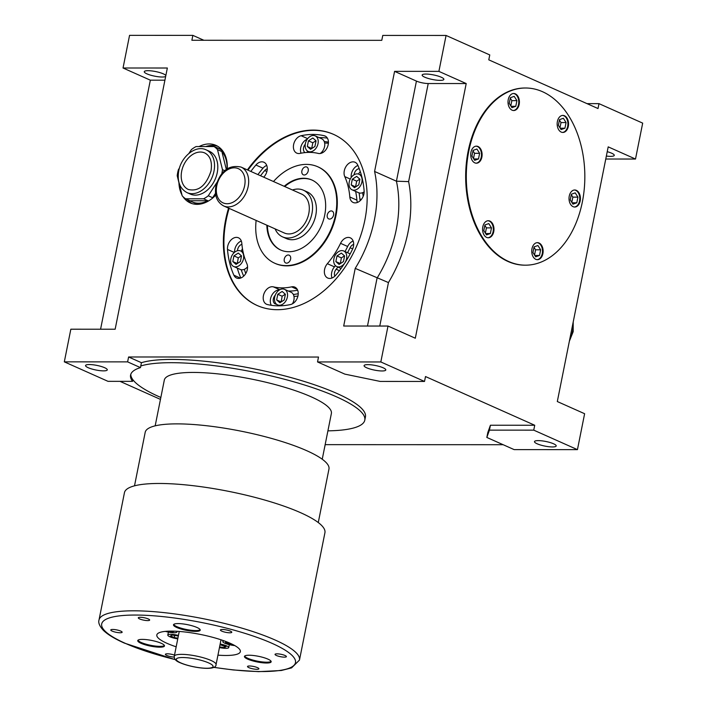 <?xml version="1.0" encoding="UTF-8"?>
<svg xmlns="http://www.w3.org/2000/svg" width="707" height="707" viewBox="0 0 707 707"><rect width="100%" height="100%" fill="white"/><g stroke="black" fill="none" stroke-linecap="round" stroke-linejoin="round"><path stroke-width="1.06" d="M181.681 171.218A20.017 14.255 -66 0 0 188.407 189.511C198.632 191.756 206.17 185.552 211.031 170.9C212.365 161.806 210.253 155.823 204.712 152.942A20.017 14.255 -66 0 0 181.681 171.218M187.019 192.622L190.298 194.08A23.428 16.685 -66 0 0 217.243 172.694A23.428 16.685 -66 0 0 209.378 151.289L206.099 149.831A23.428 16.685 114 0 1 213.974 171.235A23.428 16.685 114 0 1 187.019 192.622C179.79 188.619 177.033 181.372 178.747 170.891C181.222 156.494 195.777 144.758 206.099 149.831M179.472 168.019L178.411 169.645A29.818 21.237 -66 0 0 177.687 172.676A29.818 21.237 -66 0 0 177.201 175.716L182.167 195.768A29.818 21.237 -66 0 0 185.641 198.808L190.015 200.753A29.818 21.237 -66 0 0 192.065 201.866A29.818 21.237 -66 0 0 207.964 200.761L203.589 198.808A29.818 21.237 -66 0 0 208.282 195.777L212.648 197.721A29.818 21.237 -66 0 0 215.759 194.92M192.065 201.866L194.248 202.838A29.818 21.237 -66 0 0 199.789 204.155M221.812 173.569A29.818 21.237 -66 0 0 221.998 172.694A29.818 21.237 -66 0 0 222.475 169.653L224.667 170.634M227.239 168.708A31.515 22.447 -66 0 0 215.953 145.359A31.515 22.447 -66 0 0 199.082 146.561M217.553 146.19A31.515 22.447 -66 0 0 205.931 146.508M222.475 169.653L217.509 149.61A29.818 21.237 -66 0 0 214.035 146.57L218.401 148.514A29.818 21.237 -66 0 0 216.351 147.41A29.818 21.237 -66 0 0 214.15 146.623M213.956 146.57A29.818 21.237 -66 0 0 205.684 146.57M226.284 169.353L221.874 151.554A29.818 21.237 -66 0 1 227.062 168.832M212.648 197.721L215.529 193.285M190.015 200.753L207.964 200.761M139.668 618.943A5.789 1.228 -168.7 0 0 145.845 620.481A5.789 1.228 -168.7 0 0 149.654 620.083A5.789 1.228 -168.7 0 0 148.284 618.943A5.789 1.228 -168.7 0 0 142.107 617.405A5.789 1.228 -168.7 0 0 138.298 617.812A5.789 1.228 -168.7 0 0 139.668 618.943M221.804 631.139A5.789 1.228 -168.7 0 0 227.972 632.677A5.789 1.228 -168.7 0 0 231.781 632.27A5.789 1.228 -168.7 0 0 230.411 631.139A5.789 1.228 -168.7 0 0 224.234 629.601A5.789 1.228 -168.7 0 0 220.425 630.008A5.789 1.228 -168.7 0 0 221.804 631.139M276.419 655.495A5.789 1.228 -168.7 0 0 282.588 657.033A5.789 1.228 -168.7 0 0 286.397 656.626A5.789 1.228 -168.7 0 0 285.027 655.495A5.789 1.228 -168.7 0 0 278.85 653.957A5.789 1.228 -168.7 0 0 275.041 654.355A5.789 1.228 -168.7 0 0 276.419 655.495M248.899 667.647A5.789 1.228 -168.7 0 0 255.077 669.193A5.789 1.228 -168.7 0 0 258.886 668.787A5.789 1.228 -168.7 0 0 257.507 667.655A5.789 1.228 -168.7 0 0 251.338 666.109A5.789 1.228 -168.7 0 0 247.521 666.515A5.789 1.228 -168.7 0 0 248.899 667.647M174.514 655.115A5.789 1.228 -168.7 0 0 168.655 653.86A5.789 1.228 -168.7 0 0 165.394 654.32A5.789 1.228 -168.7 0 0 166.772 655.451A5.789 1.228 -168.7 0 0 174.222 657.095M112.157 631.104A5.789 1.228 -168.7 0 0 118.334 632.641A5.789 1.228 -168.7 0 0 122.143 632.235A5.789 1.228 -168.7 0 0 120.764 631.104A5.789 1.228 -168.7 0 0 114.596 629.566A5.789 1.228 -168.7 0 0 110.778 629.964A5.789 1.228 -168.7 0 0 112.157 631.104M247.671 659.118A13.627 2.89 -168.7 0 0 262.2 662.742A13.627 2.89 -168.7 0 0 271.17 661.796A13.627 2.89 -168.7 0 0 267.926 659.127A13.627 2.89 -168.7 0 0 253.406 655.504A13.627 2.89 -168.7 0 0 244.436 656.449A13.627 2.89 -168.7 0 0 247.671 659.118M244.657 656.069A13.627 2.89 -168.7 0 0 247.839 658.305A13.627 2.89 -168.7 0 0 261.44 661.814A13.627 2.89 -168.7 0 0 271.108 661.354M176.732 627.48A13.627 2.89 -168.7 0 0 191.252 631.112A13.627 2.89 -168.7 0 0 200.222 630.158A13.627 2.89 -168.7 0 0 196.988 627.489A13.627 2.89 -168.7 0 0 182.459 623.866A13.627 2.89 -168.7 0 0 173.489 624.82A13.627 2.89 -168.7 0 0 176.732 627.48M173.71 624.44A13.627 2.89 -168.7 0 0 176.891 626.667A13.627 2.89 -168.7 0 0 190.492 630.176A13.627 2.89 -168.7 0 0 200.161 629.725M140.985 643.282A13.627 2.89 -168.7 0 0 155.505 646.905A13.627 2.89 -168.7 0 0 164.475 645.951A13.627 2.89 -168.7 0 0 161.24 643.282A13.627 2.89 -168.7 0 0 146.72 639.658A13.627 2.89 -168.7 0 0 137.75 640.613A13.627 2.89 -168.7 0 0 140.985 643.282M137.971 640.233A13.627 2.89 -168.7 0 0 141.153 642.46A13.627 2.89 -168.7 0 0 154.753 645.977A13.627 2.89 -168.7 0 0 164.422 645.518M224.181 640.887A8.519 1.812 -168.7 0 0 222.811 641.558A8.519 1.812 -168.7 0 0 224.835 643.229A8.519 1.812 -168.7 0 0 234.786 645.579M219.453 647.559A8.519 1.812 -168.7 0 0 228.732 647.568A8.519 1.812 -168.7 0 0 226.708 645.906A8.519 1.812 -168.7 0 0 220.16 644.015M178.447 635.425A8.519 1.812 -168.7 0 0 167.806 635.089A8.519 1.812 -168.7 0 0 169.83 636.76A8.519 1.812 -168.7 0 0 177.757 638.872M217.942 655.15A42.588 9.041 -168.7 0 0 240.353 651.642A42.588 9.041 -168.7 0 0 230.243 643.308A42.588 9.041 -168.7 0 0 184.854 631.978A42.588 9.041 -168.7 0 0 156.821 634.948A42.588 9.041 -168.7 0 0 166.94 643.29A42.588 9.041 -168.7 0 0 176.176 646.808M300.652 512.716A102.215 21.705 -168.7 0 0 191.73 485.532A102.215 21.705 -168.7 0 0 124.45 492.664L99.007 620.004A102.215 21.705 11.3 0 1 166.286 612.872A102.215 21.705 11.3 0 1 275.209 640.056A102.215 21.705 11.3 0 1 299.476 660.064L324.928 532.725A102.215 21.705 -168.7 0 0 300.652 512.716M318.274 522.553L328.967 469.024A93.704 19.893 -168.7 0 0 306.714 450.686A93.704 19.893 -168.7 0 0 206.868 425.764A93.704 19.893 -168.7 0 0 145.2 432.295L134.507 485.833M322.242 459.223L331.38 413.48A85.185 18.082 -168.7 0 0 311.151 396.804A85.185 18.082 -168.7 0 0 220.381 374.153A85.185 18.082 -168.7 0 0 164.316 380.092L155.178 425.844M327.907 430.855A119.253 25.319 -168.7 0 0 364.794 420.152A119.253 25.319 -168.7 0 0 336.47 396.813A119.253 25.319 -168.7 0 0 140.781 365.97L140.463 367.605A119.253 25.319 -168.7 0 0 130.583 375.055A119.253 25.319 -168.7 0 0 132.545 381.347L132.872 379.712A119.253 25.319 -168.7 0 0 159.225 396.76A119.253 25.319 -168.7 0 0 160.843 397.467M364.794 420.152L365.439 416.891A119.253 25.319 -168.7 0 0 337.124 393.552A119.253 25.319 -168.7 0 0 141.435 362.7L140.781 365.97M519.168 104.442A8.519 5.7 90 0 0 513.706 93.492A8.519 5.7 90 0 0 508.245 99.572A8.519 5.7 90 0 0 513.697 110.531A8.519 5.7 90 0 0 519.168 104.442M513.388 110.513A8.519 5.7 90 0 0 518.531 104.442A8.519 5.7 90 0 0 513.388 93.501M568.322 126.359A8.519 5.7 90 0 0 562.86 115.409A8.519 5.7 90 0 0 557.399 121.489A8.519 5.7 90 0 0 562.852 132.448A8.519 5.7 90 0 0 568.322 126.359M562.542 132.43A8.519 5.7 90 0 0 567.686 126.359A8.519 5.7 90 0 0 562.542 115.418M542.896 253.601A8.519 5.7 90 0 0 537.435 242.651A8.519 5.7 90 0 0 531.973 248.731A8.519 5.7 90 0 0 537.426 259.69A8.519 5.7 90 0 0 542.896 253.601M537.108 259.672A8.519 5.7 90 0 0 542.26 253.601A8.519 5.7 90 0 0 537.117 242.669M493.742 231.684A8.519 5.7 90 0 0 488.281 220.734A8.519 5.7 90 0 0 482.819 226.814A8.519 5.7 90 0 0 488.272 237.773A8.519 5.7 90 0 0 493.742 231.684M487.963 237.755A8.519 5.7 90 0 0 493.106 231.684A8.519 5.7 90 0 0 487.963 220.743M481.874 157.104A8.519 5.7 90 0 0 476.421 146.155A8.519 5.7 90 0 0 470.95 152.235A8.519 5.7 90 0 0 476.412 163.193A8.519 5.7 90 0 0 481.874 157.104M476.094 163.176A8.519 5.7 90 0 0 481.246 157.104A8.519 5.7 90 0 0 476.103 146.163M580.182 200.947A8.519 5.7 90 0 0 574.72 189.989A8.519 5.7 90 0 0 569.259 196.069A8.519 5.7 90 0 0 574.72 207.027A8.519 5.7 90 0 0 580.182 200.947M574.402 207.01A8.519 5.7 90 0 0 579.546 200.947A8.519 5.7 90 0 0 574.411 190.006M468.768 151.263A88.587 59.282 90 0 0 525.54 265.178A88.587 59.282 90 0 0 582.365 201.919A88.587 59.282 90 0 0 525.601 88.004A88.587 59.282 90 0 0 468.768 151.263M525.283 88.004A88.587 59.282 90 0 0 524.965 88.004A88.587 59.282 90 0 0 468.14 151.263A88.587 59.282 90 0 0 524.903 265.178A88.587 59.282 90 0 0 525.221 265.178M308.217 170.917A4.26 3.031 -66 0 0 306.785 167.029A4.26 3.031 -66 0 0 301.889 170.917A4.26 3.031 -66 0 0 303.321 174.806A4.26 3.031 -66 0 0 308.217 170.917M333.589 215.008A4.26 3.031 -66 0 0 332.166 211.119A4.26 3.031 -66 0 0 327.261 215.008A4.26 3.031 -66 0 0 328.693 218.896A4.26 3.031 -66 0 0 333.589 215.008M290.604 259.071A4.26 3.031 -66 0 0 289.172 255.183A4.26 3.031 -66 0 0 284.267 259.071A4.26 3.031 -66 0 0 285.699 262.96A4.26 3.031 -66 0 0 290.604 259.071M275.103 228.882A25.558 18.196 -66 0 0 282.561 236.872A25.558 18.196 -66 0 0 311.955 213.541A25.558 18.196 -66 0 0 303.374 190.192A25.558 18.196 -66 0 0 292.451 189.989M282.561 236.872L286.379 238.577A25.558 18.196 -66 0 0 315.782 215.246A25.558 18.196 -66 0 0 307.2 191.897L303.374 190.192M266.839 225.197A38.328 27.299 -66 0 0 280.635 250.004A38.328 27.299 -66 0 0 324.734 215.008A38.328 27.299 -66 0 0 311.858 179.985A38.328 27.299 -66 0 0 284.187 186.303M312.132 180.108A38.328 27.299 -66 0 0 284.735 186.542M256.137 220.425A52.813 37.612 -66 0 0 274.731 263.225A52.813 37.612 -66 0 0 335.489 215.008A52.813 37.612 -66 0 0 317.752 166.764A52.813 37.612 -66 0 0 273.485 181.531M275.005 263.349A52.813 37.612 -66 0 0 275.279 263.472A52.813 37.612 -66 0 0 336.037 215.255A52.813 37.612 -66 0 0 318.3 167.002A52.813 37.612 -66 0 0 318.026 166.887M230.827 258.727A8.519 6.063 -66 0 0 233.69 266.504A8.519 6.063 -66 0 0 243.491 258.727A8.519 6.063 -66 0 0 240.627 250.95A8.519 6.063 -66 0 0 230.827 258.727M233.69 266.504L240.247 269.429A8.519 6.063 -66 0 0 241.193 269.729A8.519 6.063 -66 0 0 247.556 266.848M305.362 143.645A8.519 6.063 -66 0 0 308.217 151.431A8.519 6.063 -66 0 0 318.017 143.654A8.519 6.063 -66 0 0 315.163 135.868A8.519 6.063 -66 0 0 305.362 143.645M320.2 153.507A8.519 6.063 -66 0 0 321.773 152.129A8.519 6.063 -66 0 0 324.575 146.579A8.519 6.063 -66 0 0 324.221 141.524A8.519 6.063 -66 0 0 321.712 138.793L315.163 135.868M349.223 182.026A8.519 6.063 -66 0 0 352.086 189.812A8.519 6.063 -66 0 0 361.887 182.035A8.519 6.063 -66 0 0 359.023 174.249A8.519 6.063 -66 0 0 349.223 182.026M352.086 189.812L358.643 192.737A8.519 6.063 -66 0 0 359.103 192.914A8.519 6.063 -66 0 0 364.158 191.818M333.89 258.762A8.519 6.063 -66 0 0 336.753 266.539A8.519 6.063 -66 0 0 346.554 258.762A8.519 6.063 -66 0 0 343.69 250.985A8.519 6.063 -66 0 0 333.89 258.762M274.696 297.108A8.519 6.063 -66 0 0 277.559 304.885A8.519 6.063 -66 0 0 287.36 297.108A8.519 6.063 -66 0 0 284.497 289.331A8.519 6.063 -66 0 0 274.696 297.108M292.442 303.798A8.519 6.063 -66 0 0 293.909 300.033A8.519 6.063 -66 0 0 293.325 294.474A8.519 6.063 -66 0 0 291.045 292.247L284.497 289.331M241.9 244.348A5.541 3.942 -66 0 0 237.64 249.527A5.541 3.942 -66 0 0 237.508 250.729M242.466 248.696A5.541 3.942 -66 0 0 241.458 251.232A5.541 3.942 -66 0 0 241.44 251.312M305.256 144.272A5.541 3.942 -66 0 0 303.559 147.736A5.541 3.942 -66 0 0 305.07 152.606M307.253 150.838A5.541 3.942 -66 0 0 307.501 152.429M359.244 168.699A5.541 3.942 -66 0 0 354.234 173.993A5.541 3.942 -66 0 0 354.127 174.762M337.946 267.069A74.535 53.078 114 0 1 336.17 269.226A5.541 3.942 -66 0 0 334.526 272.637A5.541 3.942 -66 0 0 334.853 276.154M275.262 295.164A5.541 3.942 -66 0 0 273.362 298.858A5.541 3.942 -66 0 0 275.226 303.922A5.541 3.942 -66 0 0 275.721 304.09A85.609 60.97 -66 0 0 276.57 304.284M324.575 269.473A9.368 6.672 -66 0 0 327.721 278.028A9.368 6.672 -66 0 0 335.719 275.244A89.444 63.701 -66 0 0 352.413 249.474A9.368 6.672 -66 0 0 350.301 237.835A9.368 6.672 -66 0 0 340.553 243.323A70.7 50.347 114 0 1 327.359 263.693A9.368 6.672 -66 0 0 324.575 269.473M335.463 265.664A70.7 50.347 114 0 1 334.455 266.866A9.368 6.672 -66 0 0 331.68 272.637A9.368 6.672 -66 0 0 331.99 278.01M344.282 170.829A9.368 6.672 -66 0 0 344.76 176.6A70.7 50.347 114 0 1 349.815 196.979A9.368 6.672 -66 0 0 353.155 202.467A9.368 6.672 -66 0 0 360.756 200.125A9.368 6.672 -66 0 0 364.132 190.846A89.444 63.701 -66 0 0 357.733 165.058A9.368 6.672 -66 0 0 355.064 162.274A9.368 6.672 -66 0 0 344.282 170.829M357.91 165.456A9.368 6.672 -66 0 0 351.388 173.993A9.368 6.672 -66 0 0 351.229 177.448M293.617 144.564A9.368 6.672 -66 0 0 296.763 153.127A9.368 6.672 -66 0 0 300.024 153.41A70.7 50.347 114 0 1 318.265 153.419A9.368 6.672 -66 0 0 327.58 146.72A9.368 6.672 -66 0 0 325.061 136.018A9.368 6.672 -66 0 0 324.221 135.735A89.444 63.701 -66 0 0 301.138 135.726A9.368 6.672 -66 0 0 293.617 144.564M307.289 139.173A9.368 6.672 -66 0 0 300.714 147.736A9.368 6.672 -66 0 0 301.058 153.198M227.689 246.354A9.368 6.672 -66 0 0 227.495 249.43A89.444 63.701 -66 0 0 233.884 275.209A9.368 6.672 -66 0 0 236.553 278.001A9.368 6.672 -66 0 0 245.161 274.44A9.368 6.672 -66 0 0 246.858 263.667A70.7 50.347 114 0 1 241.812 243.288A9.368 6.672 -66 0 0 238.471 237.799A9.368 6.672 -66 0 0 227.689 246.354M241.308 240.99A9.368 6.672 -66 0 0 234.786 249.527A9.368 6.672 -66 0 0 234.574 252.275M263.419 295.694A9.368 6.672 -66 0 0 266.566 304.257A9.368 6.672 -66 0 0 267.405 304.54A89.444 63.701 -66 0 0 290.489 304.549A9.368 6.672 -66 0 0 297.877 296.304A9.368 6.672 -66 0 0 294.863 287.148A9.368 6.672 -66 0 0 291.602 286.856A70.7 50.347 114 0 1 273.353 286.856A9.368 6.672 -66 0 0 263.419 295.694M279.512 289.888A9.368 6.672 -66 0 0 270.516 298.858A9.368 6.672 -66 0 0 271.338 305.3M228.573 208.132A93.704 66.732 -66 0 0 225.63 219.868A93.704 66.732 -66 0 0 257.101 305.468A93.704 66.732 -66 0 0 364.9 219.912A93.704 66.732 -66 0 0 333.43 134.312A93.704 66.732 -66 0 0 247.397 169.901M333.695 134.436A93.704 66.732 -66 0 0 247.945 170.14M229.121 208.379A93.704 66.732 -66 0 0 226.178 220.116A93.704 66.732 -66 0 0 257.375 305.592M366.721 367.799A11.073 2.351 -168.7 0 0 378.519 370.742A11.073 2.351 -168.7 0 0 385.801 369.964A11.073 2.351 -168.7 0 0 383.176 367.799A11.073 2.351 -168.7 0 0 371.378 364.856A11.073 2.351 -168.7 0 0 364.087 365.625A11.073 2.351 -168.7 0 0 366.721 367.799M441.239 77.213A11.073 2.351 11.3 0 1 443.872 79.378A11.073 2.351 11.3 0 1 436.581 80.147A11.073 2.351 11.3 0 1 424.783 77.204A11.073 2.351 11.3 0 1 422.15 75.039A11.073 2.351 11.3 0 1 429.441 74.27A11.073 2.351 11.3 0 1 441.239 77.213M537.117 443.775A11.073 2.351 -168.7 0 0 548.915 446.727A11.073 2.351 -168.7 0 0 556.206 445.949A11.073 2.351 -168.7 0 0 553.572 443.784A11.073 2.351 -168.7 0 0 541.774 440.841A11.073 2.351 -168.7 0 0 534.483 441.61A11.073 2.351 -168.7 0 0 537.117 443.775M607.233 151.678A11.073 2.351 11.3 0 1 611.635 153.198A11.073 2.351 11.3 0 1 614.268 155.363A11.073 2.351 11.3 0 1 606.359 156.061M165.659 76.453A11.073 2.351 11.3 0 1 157.617 76.656A11.073 2.351 11.3 0 1 146.906 73.846A11.073 2.351 11.3 0 1 144.272 71.681A11.073 2.351 11.3 0 1 151.563 70.912A11.073 2.351 11.3 0 1 163.361 73.855A11.073 2.351 11.3 0 1 165.853 75.499M88.189 367.702A11.073 2.351 -168.7 0 0 99.987 370.645A11.073 2.351 -168.7 0 0 107.278 369.876A11.073 2.351 -168.7 0 0 104.645 367.711A11.073 2.351 -168.7 0 0 92.847 364.768A11.073 2.351 -168.7 0 0 85.556 365.537A11.073 2.351 -168.7 0 0 88.189 367.702M223.668 205.949L284.294 232.983A21.298 15.165 -66 0 0 308.791 213.541A21.298 15.165 -66 0 0 301.642 194.08L241.016 167.055A21.298 15.165 114 0 1 248.175 186.507A21.298 15.165 114 0 1 223.668 205.949C216.908 202.158 214.318 195.512 215.909 185.994C220.531 170.855 228.9 164.537 241.016 167.055M130.804 374.25A119.253 25.319 -168.7 0 0 132.872 379.712M533.75 430.148L534.731 425.252L425.499 376.548L424.518 381.444L380.826 361.957L388.01 326.042L415.309 338.22L466.205 83.55L438.897 71.372L446.073 35.456L489.765 54.934L488.784 59.839L598.016 108.542L598.988 103.646L642.681 123.124L635.505 159.04L608.197 146.862L557.31 401.541L584.618 413.719L577.442 449.634L533.75 430.148L489.438 430.139L486.831 437.439L514.139 449.608L577.442 449.634M605.766 159.031L635.505 159.04M324.168 449.546L325.211 444.65L503.145 444.712M267.387 225.445A38.328 27.299 -66 0 0 280.909 250.119M263.746 177.183A70.7 50.347 114 0 1 264.268 176.573A9.368 6.672 -66 0 0 263.897 162.239A9.368 6.672 -66 0 0 255.899 165.031A89.444 63.701 -66 0 0 250.835 171.43M237.305 268.121A89.444 63.701 -66 0 0 240.813 277.984M241.193 269.729A85.609 60.97 -66 0 0 243.641 276.013A5.541 3.942 -66 0 0 243.694 276.128M266.733 165.429A9.368 6.672 -66 0 0 263.004 168.195A89.444 63.701 -66 0 0 257.94 174.594M267.273 168.805A5.541 3.942 -66 0 0 264.71 170.555A85.609 60.97 -66 0 0 260.547 175.76M327.385 138.139A89.444 63.701 -66 0 0 319.043 137.6M328.428 142.151A85.609 60.97 -66 0 0 324.221 141.524M321.773 152.129A74.535 53.078 114 0 1 323.223 152.323M310.391 152.403L308.217 151.431M355.63 191.394A70.7 50.347 114 0 1 356.911 200.143A9.368 6.672 -66 0 0 357.415 202.449M359.103 192.914A74.535 53.078 114 0 1 359.845 198.888A5.541 3.942 -66 0 0 360.287 200.594M353.138 241.025A9.368 6.672 -66 0 0 347.65 246.487A70.7 50.347 114 0 1 345.016 251.568M353.668 244.401A5.541 3.942 -66 0 0 350.08 247.75A74.535 53.078 114 0 1 347.535 252.691M297.665 290.241A70.7 50.347 114 0 1 288.332 291.037M298.23 293.697A74.535 53.078 114 0 1 293.325 294.474M178.942 182.751A31.515 22.447 -66 0 0 181.955 194.902M183.016 196.679A31.515 22.447 -66 0 0 190.28 202.936A31.515 22.447 -66 0 0 215.794 195.105M380.826 361.957L317.531 361.94L318.503 357.044L128.594 356.982L127.622 361.878L64.319 361.851L70.841 329.206L115.153 329.223L167.347 68.013L123.036 68.005L129.558 35.35L192.861 35.368L191.88 40.272L381.789 40.334L382.77 35.43L446.073 35.456M438.897 71.372L394.586 71.354L374.586 171.456A106.474 75.826 114 0 1 355.214 268.377L343.69 326.033L388.01 326.042M587.022 103.637L598.988 103.646M192.861 35.368L203.855 40.272M140.463 367.605L127.622 361.878M64.319 361.851L108.012 381.338L132.545 381.347M317.531 361.94L344.83 374.118L380.207 381.427L424.518 381.444M119.978 381.338L160.462 399.393M164.917 80.183L150.344 80.174L100.58 329.215M150.344 80.174L123.036 68.005M408.619 181.611L396.424 181.195L416.432 81.093A8.519 1.812 -168.7 0 0 428.221 83.532L408.619 181.611A114.994 81.897 114 0 1 388.443 282.579L355.214 268.377M367.481 326.033L377.061 278.116A106.474 75.826 -66 0 0 396.424 181.195L374.586 171.456M416.432 81.093L394.586 71.354M466.205 83.55L428.221 83.532M534.731 425.252L490.419 425.234L487.812 432.534L486.831 437.439M141.435 362.7L128.594 356.982M490.419 425.234L489.438 430.139M297.921 296.092A74.535 53.078 114 0 1 293.971 296.401M362.585 192.693A74.535 53.078 114 0 1 363.195 196.334M360.305 171.668A5.541 3.942 -66 0 0 358.582 174.081M328.393 143.265A85.609 60.97 -66 0 0 324.646 143M244.348 269.323A85.609 60.97 -66 0 0 245.753 273.538M285.389 294.28L282.155 291.452L277.789 294.28L276.667 299.936L279.892 302.764L284.258 299.936L285.389 294.28M344.583 255.934L341.357 253.106L336.992 255.934L335.86 261.59L339.095 264.418L343.461 261.59L344.583 255.934M351.193 184.854L354.428 187.691L358.785 184.863L359.916 179.207L356.682 176.379L352.325 179.207L351.193 184.854L355.656 186.887M307.324 146.473L310.559 149.31L314.924 146.482L316.056 140.826L312.821 137.998L308.455 140.826L307.324 146.473L311.787 148.505M241.52 255.899L238.286 253.071L233.929 255.899L232.797 261.555L236.032 264.383L240.389 261.555L241.52 255.899M285.292 294.2L282.164 296.224L281.13 301.969M281.033 301.88L276.667 299.936M282.164 296.224L277.789 294.28M344.495 255.854L341.357 257.878L340.323 263.623M340.226 263.534L335.86 261.59M341.357 257.878L336.992 255.934M359.828 179.118L356.69 181.151L355.559 186.807M356.69 181.151L352.325 179.207M315.958 140.737L312.83 142.77L311.699 148.426M312.83 142.77L308.455 140.826M241.432 255.819L238.294 257.843L237.26 263.587M237.163 263.499L232.797 261.555M238.294 257.843L233.929 255.899M577.928 197.138L575.215 192.852L571.38 194.222L570.249 199.878L572.962 204.164L576.797 202.794L577.928 197.138L572.864 197.138L571.291 194.646M479.62 153.304L476.916 149.018L473.071 150.379L471.94 156.035L474.653 160.33L478.498 158.96L479.62 153.304L474.556 153.304L472.983 150.812M491.489 227.884L488.776 223.598L484.931 224.959L483.8 230.615L486.513 234.91L490.358 233.54L491.489 227.884L486.425 227.884L484.852 225.392M540.643 249.801L537.93 245.515L534.085 246.884L532.954 252.54L535.667 256.827L539.512 255.457L540.643 249.801L535.579 249.801L533.997 247.309M558.38 125.289L561.093 129.584L564.937 128.214L566.068 122.558L563.355 118.272L559.511 119.642L558.38 125.289M509.226 103.372L511.939 107.667L515.783 106.297L516.914 100.641L514.201 96.355L510.357 97.716L509.226 103.372M534.536 255.024L535.579 249.801M534.801 255.457L539.512 255.457M571.822 202.361L572.864 197.138M572.096 202.794L576.797 202.794M559.962 127.781L561.005 122.558L559.423 120.066M561.005 122.558L566.068 122.558M560.227 128.214L564.937 128.214M510.808 105.864L511.85 100.641L510.277 98.149M511.85 100.641L516.914 100.641M511.073 106.297L515.783 106.297M473.513 158.527L474.556 153.304M473.787 158.96L478.498 158.96M485.382 233.107L486.425 227.884M485.647 233.54L490.358 233.54M178.323 636.035L172.375 635.072L170.467 635.911L174.249 637.599L177.908 638.147M219.585 646.905L224.163 647.585L226.063 646.746L220.018 644.722M165.367 631.378A8.519 1.812 -168.7 0 0 176.98 631.97A8.519 1.812 -168.7 0 0 176.609 631.271M167.285 631.227L172.411 631.987L174.267 631.174M226.717 641.841L225.471 642.389L229.254 644.077L233.027 644.634M172.588 631.13L172.411 631.987M174.691 635.416L174.249 637.599M224.472 646.03L224.163 647.585M229.475 642.972L229.254 644.077M187.346 199.56A31.515 22.447 -66 0 0 191.959 203.572M223.209 151.616A29.818 21.237 -66 0 0 218.534 148.382L216.351 147.41M214.035 146.57L196.086 146.561A29.818 21.237 -66 0 0 191.394 149.601L188.919 153.419M217.509 149.61L221.874 151.554M185.641 198.808L203.589 198.808M208.282 195.777L216.828 182.583M216.05 664.615C216.492 671.403 191.65 667.788 180.197 662.768C175.999 661.178 174.028 659.012 174.284 656.264A21.298 4.525 11.3 0 1 188.301 654.779A21.298 4.525 11.3 0 1 210.995 660.444A21.298 4.525 11.3 0 1 216.05 664.615L221.008 639.791M208.6 662.892A18.744 3.977 -168.7 0 0 182.662 657.528A18.744 3.977 -168.7 0 0 180.753 662.883A18.744 3.977 -168.7 0 0 206.691 668.248A18.744 3.977 -168.7 0 0 208.6 662.892M213.806 667.302A98.812 20.98 -168.7 0 0 289.667 667.991A98.812 20.98 -168.7 0 0 272.018 643.326A98.812 20.98 -168.7 0 0 135.24 615.046A98.812 20.98 -168.7 0 0 125.157 643.273A98.812 20.98 -168.7 0 0 175.318 659.613M569.807 338.98A21.298 15.165 -66 0 0 572.582 331.168A21.298 15.165 -66 0 0 572.935 323.346M216.784 185.764A18.744 13.345 -66 0 0 227.115 203.731A18.744 13.345 -66 0 0 244.631 185.773A18.744 13.345 -66 0 0 234.291 167.815A18.744 13.345 -66 0 0 216.784 185.764M350.257 179.048L344.76 176.6M234.335 252.479L227.495 249.43M388.443 282.579L379.765 326.042M279.795 289.729L273.353 286.856M297.249 289.375L291.602 286.856M240.415 278.125L233.884 275.209M263.004 168.195L255.899 165.031M325.83 136.451L324.221 135.735M307.686 138.652L301.138 135.726M356.911 200.143L349.815 196.979M334.455 266.866L327.359 263.693M347.65 246.487L340.553 243.323M339.413 270.675L336.17 269.226M352.669 248.899L350.08 247.75M361.277 199.533L359.845 198.888M266.884 171.518L264.71 170.555M99.007 620.004C98.105 622.734 99.572 626.199 103.425 630.397C107.809 634.621 114.817 638.863 124.423 643.123L175.407 659.719M222.811 641.558L223.023 640.48M167.806 635.089L168.399 632.102M174.284 656.264L179.242 631.448M525.54 265.178L524.903 265.178M569.365 341.225L573.183 331.663L573.2 322.03M274.731 263.225L275.279 263.472M336.753 266.539L341.066 268.466M277.559 304.885L279.68 305.831M343.69 250.985L350.186 253.875M359.023 174.249L361.418 175.318M240.627 250.95L243.093 252.046M317.752 166.764L318.3 167.002M525.601 88.004L524.965 88.004M228.732 647.568L229.307 644.678M176.98 631.97L177.112 631.307M213.682 667.364L233.204 669.944L258.647 671.65L281.298 670.501L291.584 667.885L299.476 660.064"/></g></svg>
